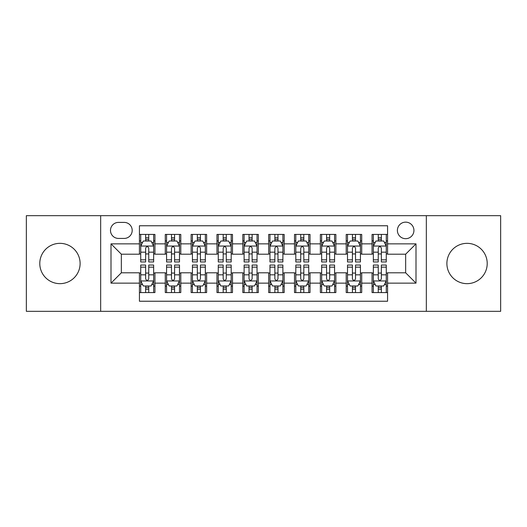<?xml version="1.0" encoding="UTF-8"?>
<svg xmlns="http://www.w3.org/2000/svg" width="527" height="527" viewBox="0 0 527 527"><rect width="100%" height="100%" fill="white"/><g stroke="black" fill="none" stroke-linecap="round" stroke-linejoin="round"><path stroke-width="0.79" d="M467.047 243.342A20.158 20.158 0 0 0 446.889 263.5A20.158 20.158 0 0 0 467.047 283.658A20.158 20.158 0 0 0 487.212 263.5A20.158 20.158 0 0 0 467.047 243.342M59.953 243.342A20.158 20.158 0 0 0 39.788 263.5A20.158 20.158 0 0 0 59.953 283.658A20.158 20.158 0 0 0 80.111 263.5A20.158 20.158 0 0 0 59.953 243.342M405.658 222.144A8.274 8.274 0 0 0 397.391 230.418A8.274 8.274 0 0 0 405.658 238.685A8.274 8.274 0 0 0 413.932 230.418A8.274 8.274 0 0 0 405.658 222.144M426.336 311.319L500.65 311.319L500.65 215.681L426.336 215.681L426.336 311.319L100.664 311.319L100.664 215.681L26.35 215.681L26.35 311.319L100.664 311.319M387.569 234.423L372.062 234.423L372.062 243.856L361.72 243.856L361.72 254.192L372.062 254.192L372.062 243.856M361.72 243.856L361.72 234.423L346.213 234.423L346.213 243.856L335.87 243.856L335.87 254.192L346.213 254.192L346.213 243.856M335.87 243.856L335.87 234.423L320.363 234.423L320.363 243.856L310.028 243.856L310.028 254.192L320.363 254.192L320.363 243.856M310.028 243.856L310.028 234.423L294.514 234.423L294.514 243.856L284.178 243.856L284.178 254.192L294.514 254.192L294.514 243.856M284.178 243.856L284.178 234.423L268.671 234.423L268.671 243.856L258.329 243.856L258.329 254.192L268.671 254.192L268.671 243.856M258.329 243.856L258.329 234.423L242.822 234.423L242.822 243.856L232.486 243.856L232.486 254.192L242.822 254.192L242.822 243.856M232.486 243.856L232.486 234.423L216.972 234.423L216.972 243.856L206.637 243.856L206.637 254.192L216.972 254.192L216.972 243.856M206.637 243.856L206.637 234.423L191.13 234.423L191.13 243.856L180.787 243.856L180.787 254.192L191.13 254.192L191.13 243.856M180.787 243.856L180.787 234.423L165.28 234.423L165.28 254.192L154.938 254.192L154.938 234.423L139.431 234.423M139.431 292.577L154.938 292.577L154.938 272.808L165.28 272.808L165.28 292.577L180.787 292.577L180.787 272.808L191.13 272.808L191.13 283.144L180.787 283.144M191.13 283.144L191.13 292.577L206.637 292.577L206.637 272.808L216.972 272.808L216.972 283.144L206.637 283.144M216.972 283.144L216.972 292.577L232.486 292.577L232.486 272.808L242.822 272.808L242.822 283.144L232.486 283.144M242.822 283.144L242.822 292.577L258.329 292.577L258.329 272.808L268.671 272.808L268.671 283.144L258.329 283.144M268.671 283.144L268.671 292.577L284.178 292.577L284.178 272.808L294.514 272.808L294.514 283.144L284.178 283.144M294.514 283.144L294.514 292.577L310.028 292.577L310.028 272.808L320.363 272.808L320.363 283.144L310.028 283.144M320.363 283.144L320.363 292.577L335.87 292.577L335.87 272.808L346.213 272.808L346.213 283.144L335.87 283.144M346.213 283.144L346.213 292.577L361.72 292.577L361.72 272.808L372.062 272.808L372.062 283.144L361.72 283.144M118.496 238.428L124.181 238.428A8.01 8.01 0 0 0 132.198 230.418A8.01 8.01 0 0 0 124.181 222.401L118.496 222.401A8.01 8.01 0 0 0 110.486 230.418A8.01 8.01 0 0 0 118.496 238.428M426.336 215.681L100.664 215.681M387.569 243.856L387.569 225.76L139.431 225.76L139.431 254.192L121.342 254.192L121.342 272.808L139.431 272.808L139.431 301.24L387.569 301.24L387.569 272.808L405.658 272.808L405.658 254.192L387.569 254.192L387.569 243.856L416.001 243.856L416.001 283.144L387.569 283.144M139.431 283.144L110.999 283.144L110.999 243.856L139.431 243.856M372.062 283.144L372.062 292.577L387.569 292.577M139.431 240.885L140.722 240.885M145.636 240.885L148.739 240.885M153.647 240.885L154.938 240.885M139.431 253.935L140.722 253.935M145.636 253.935L148.739 253.935M153.647 253.935L154.938 253.935M139.431 273.065L140.722 273.065M145.636 273.065L148.739 273.065M153.647 273.065L154.938 273.065M139.431 286.115L140.722 286.115M145.636 286.115L148.739 286.115M153.647 286.115L154.938 286.115M165.28 253.935L166.572 253.935M171.486 253.935L174.582 253.935M179.496 253.935L180.787 253.935M165.28 240.885L166.572 240.885M171.486 240.885L174.582 240.885M179.496 240.885L180.787 240.885M165.28 273.065L166.572 273.065M171.486 273.065L174.582 273.065M179.496 273.065L180.787 273.065M165.28 286.115L166.572 286.115M171.486 286.115L174.582 286.115M179.496 286.115L180.787 286.115M191.13 273.065L192.421 273.065M197.329 273.065L200.431 273.065M205.346 273.065L206.637 273.065M191.13 286.115L192.421 286.115M197.329 286.115L200.431 286.115M205.346 286.115L206.637 286.115M191.13 240.885L192.421 240.885M197.329 240.885L200.431 240.885M205.346 240.885L206.637 240.885M191.13 253.935L192.421 253.935M197.329 253.935L200.431 253.935M205.346 253.935L206.637 253.935M216.972 273.065L218.27 273.065M223.178 273.065L226.281 273.065M231.188 273.065L232.486 273.065M216.972 286.115L218.27 286.115M223.178 286.115L226.281 286.115M231.188 286.115L232.486 286.115M216.972 240.885L218.27 240.885M223.178 240.885L226.281 240.885M231.188 240.885L232.486 240.885M216.972 253.935L218.27 253.935M223.178 253.935L226.281 253.935M231.188 253.935L232.486 253.935M242.822 273.065L244.113 273.065M249.027 273.065L252.13 273.065M257.038 273.065L258.329 273.065M242.822 286.115L244.113 286.115M249.027 286.115L252.13 286.115M257.038 286.115L258.329 286.115M242.822 240.885L244.113 240.885M249.027 240.885L252.13 240.885M257.038 240.885L258.329 240.885M242.822 253.935L244.113 253.935M249.027 253.935L252.13 253.935M257.038 253.935L258.329 253.935M268.671 273.065L269.962 273.065M274.87 273.065L277.973 273.065M282.887 273.065L284.178 273.065M268.671 286.115L269.962 286.115M274.87 286.115L277.973 286.115M282.887 286.115L284.178 286.115M268.671 240.885L269.962 240.885M274.87 240.885L277.973 240.885M282.887 240.885L284.178 240.885M268.671 253.935L269.962 253.935M274.87 253.935L277.973 253.935M282.887 253.935L284.178 253.935M294.514 273.065L295.812 273.065M300.719 273.065L303.822 273.065M308.73 273.065L310.028 273.065M294.514 286.115L295.812 286.115M300.719 286.115L303.822 286.115M308.73 286.115L310.028 286.115M294.514 240.885L295.812 240.885M300.719 240.885L303.822 240.885M308.73 240.885L310.028 240.885M294.514 253.935L295.812 253.935M300.719 253.935L303.822 253.935M308.73 253.935L310.028 253.935M320.363 273.065L321.654 273.065M326.569 273.065L329.671 273.065M334.579 273.065L335.87 273.065M320.363 286.115L321.654 286.115M326.569 286.115L329.671 286.115M334.579 286.115L335.87 286.115M320.363 240.885L321.654 240.885M326.569 240.885L329.671 240.885M334.579 240.885L335.87 240.885M320.363 253.935L321.654 253.935M326.569 253.935L329.671 253.935M334.579 253.935L335.87 253.935M346.213 273.065L347.504 273.065M352.418 273.065L355.514 273.065M360.428 273.065L361.72 273.065M346.213 286.115L347.504 286.115M352.418 286.115L355.514 286.115M360.428 286.115L361.72 286.115M346.213 240.885L347.504 240.885M352.418 240.885L355.514 240.885M360.428 240.885L361.72 240.885M346.213 253.935L347.504 253.935M352.418 253.935L355.514 253.935M360.428 253.935L361.72 253.935M372.062 273.065L373.353 273.065M378.261 273.065L381.364 273.065M386.278 273.065L387.569 273.065M372.062 286.115L373.353 286.115M378.261 286.115L381.364 286.115M386.278 286.115L387.569 286.115M372.062 240.885L373.353 240.885M378.261 240.885L381.364 240.885M386.278 240.885L387.569 240.885M372.062 253.935L373.353 253.935M378.261 253.935L381.364 253.935M386.278 253.935L387.569 253.935M121.342 254.192L110.999 243.856M121.342 272.808L110.999 283.144M416.001 243.856L405.658 254.192M416.001 283.144L405.658 272.808M148.739 237.782L145.636 237.782M153.647 259.844L148.739 259.844L148.739 261.952L153.647 261.952L153.647 246.181L151.065 241.01L143.311 241.01L140.722 246.181L140.722 261.952L145.636 261.952L145.636 259.844L140.722 259.844M140.722 246.181L140.722 234.423M153.647 246.181L153.647 234.423M145.636 241.01L145.636 234.423M148.739 234.423L148.739 241.01M148.739 259.844L148.739 248.118C147.705 246.129 146.671 246.129 145.636 248.118L145.636 259.844M145.636 289.218L148.739 289.218M140.722 267.156L145.636 267.156L145.636 265.048L140.722 265.048L140.722 280.819L143.311 285.99L151.065 285.99L153.647 280.819L153.647 265.048L148.739 265.048L148.739 267.156L153.647 267.156M153.647 280.819L153.647 292.577M140.722 280.819L140.722 292.577M148.739 285.99L148.739 292.577M145.636 292.577L145.636 285.99M145.636 267.156L145.636 278.882C146.671 280.871 147.705 280.871 148.739 278.882L148.739 267.156M174.582 237.782L171.486 237.782M179.496 259.844L174.582 259.844L174.582 261.952L179.496 261.952L179.496 246.181L176.914 241.01L169.154 241.01L166.572 246.181L166.572 261.952L171.486 261.952L171.486 259.844L166.572 259.844M166.572 246.181L166.572 234.423M179.496 246.181L179.496 234.423M171.486 241.01L171.486 234.423M174.582 234.423L174.582 241.01M174.582 259.844L174.582 248.118C173.554 246.129 172.52 246.129 171.486 248.118L171.486 259.844M200.431 237.782L197.329 237.782M205.346 259.844L200.431 259.844L200.431 261.952L205.346 261.952L205.346 246.181L202.757 241.01L195.003 241.01L192.421 246.181L192.421 261.952L197.329 261.952L197.329 259.844L192.421 259.844M192.421 246.181L192.421 234.423M205.346 246.181L205.346 234.423M197.329 241.01L197.329 234.423M200.431 234.423L200.431 241.01M200.431 259.844L200.431 248.118C199.397 246.129 198.363 246.129 197.329 248.118L197.329 259.844M226.281 237.782L223.178 237.782M231.188 259.844L226.281 259.844L226.281 261.952L231.188 261.952L231.188 246.181L228.606 241.01L220.853 241.01L218.27 246.181L218.27 261.952L223.178 261.952L223.178 259.844L218.27 259.844M218.27 246.181L218.27 234.423M231.188 246.181L231.188 234.423M223.178 241.01L223.178 234.423M226.281 234.423L226.281 241.01M226.281 259.844L226.281 248.118C225.246 246.129 224.212 246.129 223.178 248.118L223.178 259.844M252.13 237.782L249.027 237.782M257.038 259.844L252.13 259.844L252.13 261.952L257.038 261.952L257.038 246.181L254.455 241.01L246.702 241.01L244.113 246.181L244.113 261.952L249.027 261.952L249.027 259.844L244.113 259.844M244.113 246.181L244.113 234.423M257.038 246.181L257.038 234.423M249.027 241.01L249.027 234.423M252.13 234.423L252.13 241.01M252.13 259.844L252.13 248.118C251.096 246.129 250.061 246.129 249.027 248.118L249.027 259.844M171.486 289.218L174.582 289.218M166.572 267.156L171.486 267.156L171.486 265.048L166.572 265.048L166.572 280.819L169.154 285.99L176.914 285.99L179.496 280.819L179.496 265.048L174.582 265.048L174.582 267.156L179.496 267.156M179.496 280.819L179.496 292.577M166.572 280.819L166.572 292.577M174.582 285.99L174.582 292.577M171.486 292.577L171.486 285.99M171.486 267.156L171.486 278.882C172.513 280.871 173.548 280.871 174.582 278.882L174.582 267.156M197.329 289.218L200.431 289.218M192.421 267.156L197.329 267.156L197.329 265.048L192.421 265.048L192.421 280.819L195.003 285.99L202.757 285.99L205.346 280.819L205.346 265.048L200.431 265.048L200.431 267.156L205.346 267.156M205.346 280.819L205.346 292.577M192.421 280.819L192.421 292.577M200.431 285.99L200.431 292.577M197.329 292.577L197.329 285.99M197.329 267.156L197.329 278.882C198.363 280.871 199.397 280.871 200.431 278.882L200.431 267.156M223.178 289.218L226.281 289.218M218.27 267.156L223.178 267.156L223.178 265.048L218.27 265.048L218.27 280.819L220.853 285.99L228.606 285.99L231.188 280.819L231.188 265.048L226.281 265.048L226.281 267.156L231.188 267.156M231.188 280.819L231.188 292.577M218.27 280.819L218.27 292.577M226.281 285.99L226.281 292.577M223.178 292.577L223.178 285.99M223.178 267.156L223.178 278.882C224.212 280.871 225.246 280.871 226.281 278.882L226.281 267.156M249.027 289.218L252.13 289.218M244.113 267.156L249.027 267.156L249.027 265.048L244.113 265.048L244.113 280.819L246.702 285.99L254.455 285.99L257.038 280.819L257.038 265.048L252.13 265.048L252.13 267.156L257.038 267.156M257.038 280.819L257.038 292.577M244.113 280.819L244.113 292.577M252.13 285.99L252.13 292.577M249.027 292.577L249.027 285.99M249.027 267.156L249.027 278.882C250.055 280.871 251.089 280.871 252.13 278.882L252.13 267.156M277.973 237.782L274.87 237.782M282.887 259.844L277.973 259.844L277.973 261.952L282.887 261.952L282.887 246.181L280.298 241.01L272.545 241.01L269.962 246.181L269.962 261.952L274.87 261.952L274.87 259.844L269.962 259.844M269.962 246.181L269.962 234.423M282.887 246.181L282.887 234.423M274.87 241.01L274.87 234.423M277.973 234.423L277.973 241.01M277.973 259.844L277.973 248.118C276.945 246.129 275.911 246.129 274.87 248.118L274.87 259.844M274.87 289.218L277.973 289.218M269.962 267.156L274.87 267.156L274.87 265.048L269.962 265.048L269.962 280.819L272.545 285.99L280.298 285.99L282.887 280.819L282.887 265.048L277.973 265.048L277.973 267.156L282.887 267.156M282.887 280.819L282.887 292.577M269.962 280.819L269.962 292.577M277.973 285.99L277.973 292.577M274.87 292.577L274.87 285.99M274.87 267.156L274.87 278.882C275.904 280.871 276.938 280.871 277.973 278.882L277.973 267.156M303.822 237.782L300.719 237.782M308.73 259.844L303.822 259.844L303.822 261.952L308.73 261.952L308.73 246.181L306.147 241.01L298.394 241.01L295.812 246.181L295.812 261.952L300.719 261.952L300.719 259.844L295.812 259.844M295.812 246.181L295.812 234.423M308.73 246.181L308.73 234.423M300.719 241.01L300.719 234.423M303.822 234.423L303.822 241.01M303.822 259.844L303.822 248.118C302.788 246.129 301.754 246.129 300.719 248.118L300.719 259.844M300.719 289.218L303.822 289.218M295.812 267.156L300.719 267.156L300.719 265.048L295.812 265.048L295.812 280.819L298.394 285.99L306.147 285.99L308.73 280.819L308.73 265.048L303.822 265.048L303.822 267.156L308.73 267.156M308.73 280.819L308.73 292.577M295.812 280.819L295.812 292.577M303.822 285.99L303.822 292.577M300.719 292.577L300.719 285.99M300.719 267.156L300.719 278.882C301.754 280.871 302.788 280.871 303.822 278.882L303.822 267.156M329.671 237.782L326.569 237.782M334.579 259.844L329.671 259.844L329.671 261.952L334.579 261.952L334.579 246.181L331.997 241.01L324.243 241.01L321.654 246.181L321.654 261.952L326.569 261.952L326.569 259.844L321.654 259.844M321.654 246.181L321.654 234.423M334.579 246.181L334.579 234.423M326.569 241.01L326.569 234.423M329.671 234.423L329.671 241.01M329.671 259.844L329.671 248.118C328.637 246.129 327.603 246.129 326.569 248.118L326.569 259.844M326.569 289.218L329.671 289.218M321.654 267.156L326.569 267.156L326.569 265.048L321.654 265.048L321.654 280.819L324.243 285.99L331.997 285.99L334.579 280.819L334.579 265.048L329.671 265.048L329.671 267.156L334.579 267.156M334.579 280.819L334.579 292.577M321.654 280.819L321.654 292.577M329.671 285.99L329.671 292.577M326.569 292.577L326.569 285.99M326.569 267.156L326.569 278.882C327.603 280.871 328.637 280.871 329.671 278.882L329.671 267.156M355.514 237.782L352.418 237.782M360.428 259.844L355.514 259.844L355.514 261.952L360.428 261.952L360.428 246.181L357.846 241.01L350.086 241.01L347.504 246.181L347.504 261.952L352.418 261.952L352.418 259.844L347.504 259.844M347.504 246.181L347.504 234.423M360.428 246.181L360.428 234.423M352.418 241.01L352.418 234.423M355.514 234.423L355.514 241.01M355.514 259.844L355.514 248.118C354.487 246.129 353.452 246.129 352.418 248.118L352.418 259.844M352.418 289.218L355.514 289.218M347.504 267.156L352.418 267.156L352.418 265.048L347.504 265.048L347.504 280.819L350.086 285.99L357.846 285.99L360.428 280.819L360.428 265.048L355.514 265.048L355.514 267.156L360.428 267.156M360.428 280.819L360.428 292.577M347.504 280.819L347.504 292.577M355.514 285.99L355.514 292.577M352.418 292.577L352.418 285.99M352.418 267.156L352.418 278.882C353.446 280.871 354.48 280.871 355.514 278.882L355.514 267.156M381.364 237.782L378.261 237.782M386.278 259.844L381.364 259.844L381.364 261.952L386.278 261.952L386.278 246.181L383.689 241.01L375.935 241.01L373.353 246.181L373.353 261.952L378.261 261.952L378.261 259.844L373.353 259.844M373.353 246.181L373.353 234.423M386.278 246.181L386.278 234.423M378.261 241.01L378.261 234.423M381.364 234.423L381.364 241.01M381.364 259.844L381.364 248.118C380.329 246.129 379.295 246.129 378.261 248.118L378.261 259.844M378.261 289.218L381.364 289.218M373.353 267.156L378.261 267.156L378.261 265.048L373.353 265.048L373.353 280.819L375.935 285.99L383.689 285.99L386.278 280.819L386.278 265.048L381.364 265.048L381.364 267.156L386.278 267.156M386.278 280.819L386.278 292.577M373.353 280.819L373.353 292.577M381.364 285.99L381.364 292.577M378.261 292.577L378.261 285.99M378.261 267.156L378.261 278.882C379.295 280.871 380.329 280.871 381.364 278.882L381.364 267.156M165.28 283.144L154.938 283.144M165.28 243.856L154.938 243.856M153.581 246.05L140.788 246.05M140.722 242.433L142.6 242.433M151.776 242.433L153.647 242.433M145.636 252.176L140.722 252.176M153.647 252.176L148.739 252.176M148.739 239.429L145.636 239.429M140.788 280.95L153.581 280.95M153.647 284.567L151.776 284.567M142.6 284.567L140.722 284.567M148.739 274.824L153.647 274.824M140.722 274.824L145.636 274.824M145.636 287.571L148.739 287.571M179.43 246.05L166.637 246.05M166.572 242.433L168.449 242.433M177.625 242.433L179.496 242.433M171.486 252.176L166.572 252.176M179.496 252.176L174.582 252.176M174.582 239.429L171.486 239.429M205.28 246.05L192.487 246.05M192.421 242.433L194.292 242.433M203.468 242.433L205.346 242.433M197.329 252.176L192.421 252.176M205.346 252.176L200.431 252.176M200.431 239.429L197.329 239.429M231.129 246.05L218.33 246.05M218.27 242.433L220.141 242.433M229.317 242.433L231.188 242.433M223.178 252.176L218.27 252.176M231.188 252.176L226.281 252.176M226.281 239.429L223.178 239.429M256.972 246.05L244.179 246.05M244.113 242.433L245.99 242.433M255.167 242.433L257.038 242.433M249.027 252.176L244.113 252.176M257.038 252.176L252.13 252.176M252.13 239.429L249.027 239.429M166.637 280.95L179.43 280.95M179.496 284.567L177.625 284.567M168.449 284.567L166.572 284.567M174.582 274.824L179.496 274.824M166.572 274.824L171.486 274.824M171.486 287.571L174.582 287.571M192.487 280.95L205.28 280.95M205.346 284.567L203.468 284.567M194.292 284.567L192.421 284.567M200.431 274.824L205.346 274.824M192.421 274.824L197.329 274.824M197.329 287.571L200.431 287.571M218.33 280.95L231.129 280.95M231.188 284.567L229.317 284.567M220.141 284.567L218.27 284.567M226.281 274.824L231.188 274.824M218.27 274.824L223.178 274.824M223.178 287.571L226.281 287.571M244.179 280.95L256.972 280.95M257.038 284.567L255.167 284.567M245.99 284.567L244.113 284.567M252.13 274.824L257.038 274.824M244.113 274.824L249.027 274.824M249.027 287.571L252.13 287.571M282.821 246.05L270.028 246.05M269.962 242.433L271.833 242.433M281.01 242.433L282.887 242.433M274.87 252.176L269.962 252.176M282.887 252.176L277.973 252.176M277.973 239.429L274.87 239.429M270.028 280.95L282.821 280.95M282.887 284.567L281.01 284.567M271.833 284.567L269.962 284.567M277.973 274.824L282.887 274.824M269.962 274.824L274.87 274.824M274.87 287.571L277.973 287.571M308.67 246.05L295.871 246.05M295.812 242.433L297.683 242.433M306.859 242.433L308.73 242.433M300.719 252.176L295.812 252.176M308.73 252.176L303.822 252.176M303.822 239.429L300.719 239.429M295.871 280.95L308.67 280.95M308.73 284.567L306.859 284.567M297.683 284.567L295.812 284.567M303.822 274.824L308.73 274.824M295.812 274.824L300.719 274.824M300.719 287.571L303.822 287.571M334.513 246.05L321.72 246.05M321.654 242.433L323.532 242.433M332.708 242.433L334.579 242.433M326.569 252.176L321.654 252.176M334.579 252.176L329.671 252.176M329.671 239.429L326.569 239.429M321.72 280.95L334.513 280.95M334.579 284.567L332.708 284.567M323.532 284.567L321.654 284.567M329.671 274.824L334.579 274.824M321.654 274.824L326.569 274.824M326.569 287.571L329.671 287.571M360.363 246.05L347.57 246.05M347.504 242.433L349.375 242.433M358.551 242.433L360.428 242.433M352.418 252.176L347.504 252.176M360.428 252.176L355.514 252.176M355.514 239.429L352.418 239.429M347.57 280.95L360.363 280.95M360.428 284.567L358.551 284.567M349.375 284.567L347.504 284.567M355.514 274.824L360.428 274.824M347.504 274.824L352.418 274.824M352.418 287.571L355.514 287.571M386.212 246.05L373.419 246.05M373.353 242.433L375.224 242.433M384.4 242.433L386.278 242.433M378.261 252.176L373.353 252.176M386.278 252.176L381.364 252.176M381.364 239.429L378.261 239.429M373.419 280.95L386.212 280.95M386.278 284.567L384.4 284.567M375.224 284.567L373.353 284.567M381.364 274.824L386.278 274.824M373.353 274.824L378.261 274.824M378.261 287.571L381.364 287.571"/></g></svg>
